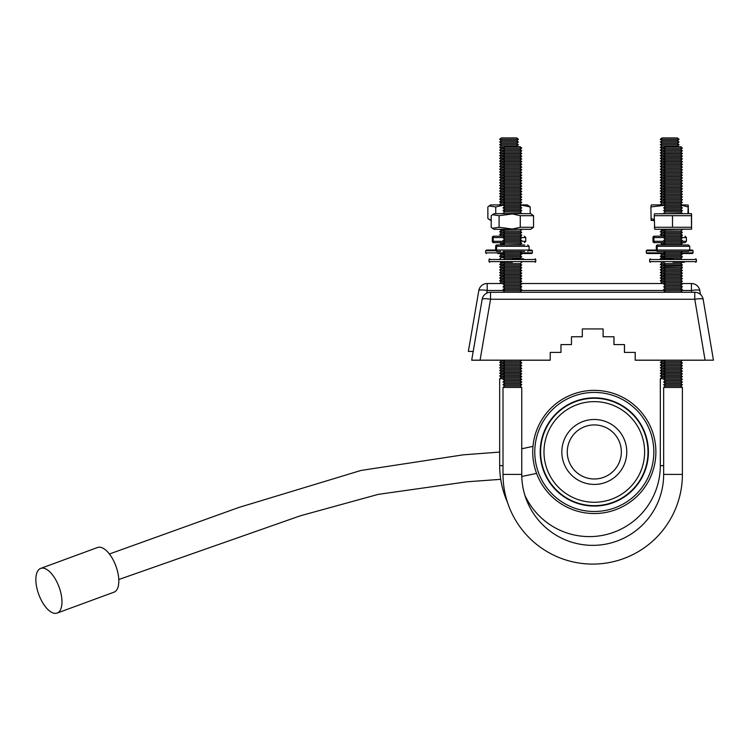 <?xml version="1.0" encoding="UTF-8"?>
<svg xmlns="http://www.w3.org/2000/svg" width="751" height="751" viewBox="0 0 751 751"><rect width="100%" height="100%" fill="white"/><g stroke="black" fill="none" stroke-linecap="round" stroke-linejoin="round"><path stroke-width="1.13" d="M594.304 484.423A32.471 32.471 0 0 0 626.775 451.952A32.471 32.471 0 0 0 594.304 419.48A32.471 32.471 0 0 0 561.832 451.952A32.471 32.471 0 0 0 594.304 484.423A32.471 32.471 0 0 1 561.832 451.952A32.471 32.471 0 0 1 594.304 419.48M594.304 401.644A50.317 50.317 0 0 0 543.987 451.952A50.317 50.317 0 0 0 594.304 502.269A50.317 50.317 0 0 0 644.621 451.952A50.317 50.317 0 0 0 594.304 401.644A50.317 50.317 0 0 1 644.621 451.952A50.317 50.317 0 0 1 594.304 502.269M594.304 511.487A59.526 59.526 0 0 0 653.83 451.952A59.526 59.526 0 0 0 594.304 392.426A59.526 59.526 0 0 0 534.778 451.952A59.526 59.526 0 0 0 594.304 511.487A59.526 59.526 0 0 1 534.778 451.952A59.526 59.526 0 0 1 594.304 392.426M594.304 513.534A61.582 61.582 0 0 0 655.886 451.952A61.582 61.582 0 0 0 594.304 390.37A61.582 61.582 0 0 0 532.722 451.952A61.582 61.582 0 0 0 594.304 513.534M663.659 213.331L665.358 211.97L680.697 211.97L682.396 213.331L664.091 213.669M663.659 210.609L665.358 209.247L680.697 209.247L682.396 210.609L663.659 210.609L665.358 211.97M663.659 207.886L665.358 206.525L680.697 206.525L682.396 207.886L663.659 207.886L665.358 209.247M663.659 205.164L665.358 203.803L680.697 203.803L682.396 205.164L663.659 205.164L665.358 206.525M663.659 202.441L665.358 201.09L680.697 201.09L682.396 202.441L663.659 202.441L665.358 203.803M663.659 199.728L665.358 198.367L680.697 198.367L682.396 199.728L663.659 199.728L665.358 201.09M663.659 197.006L665.358 195.645L680.697 195.645L682.396 197.006L663.659 197.006L665.358 198.367M663.659 194.284L665.358 192.923L680.697 192.923L682.396 194.284L663.659 194.284L665.358 195.645M663.659 191.561L665.358 190.2L680.697 190.2L682.396 191.561L663.659 191.561L665.358 192.923M663.659 188.839L665.358 187.487L680.697 187.487L682.396 188.839L663.659 188.839L665.358 190.2M663.659 186.126L665.358 184.765L680.697 184.765L682.396 186.126L663.659 186.126L665.358 187.487M663.659 183.404L665.358 182.042L680.697 182.042L682.396 183.404L663.659 183.404L665.358 184.765M663.659 180.681L665.358 179.32L680.697 179.32L682.396 180.681L663.659 180.681L665.358 182.042M663.659 177.959L665.358 176.598L680.697 176.598L682.396 177.959L663.659 177.959L665.358 179.32M663.659 175.246L665.358 173.885L680.697 173.885L682.396 175.246L663.659 175.246L665.358 176.598M663.659 172.523L665.358 171.162L680.697 171.162L682.396 172.523L663.659 172.523L665.358 173.885M663.659 169.801L665.358 168.44L680.697 168.44L682.396 169.801L663.659 169.801L665.358 171.162M663.659 167.079L665.358 165.718L680.697 165.718L682.396 167.079L663.659 167.079L665.358 168.44M663.659 164.356L665.358 163.005L680.697 163.005L682.396 164.356L663.659 164.356L665.358 165.718M663.659 161.643L665.358 160.282L680.697 160.282L682.396 161.643L663.659 161.643L665.358 163.005M663.659 158.921L665.358 157.56L680.697 157.56L682.396 158.921L663.659 158.921L665.358 160.282M663.659 156.199L665.358 154.837L680.697 154.837L682.396 156.199L663.659 156.199L665.358 157.56M663.659 153.476L665.358 152.115L680.697 152.115L682.396 153.476L663.659 153.476L665.358 154.837M663.659 150.763L665.358 149.402L680.697 149.402L682.396 150.763L663.659 150.763L665.358 152.115M663.659 148.041L665.358 146.68L680.697 146.68L682.396 148.041L663.659 148.041L665.358 149.402M691.286 215.697L654.234 215.697L654.496 213.8L691.361 213.669L691.568 229.177L691.568 213.8M654.234 215.697L654.694 229.308L691.568 229.177M654.234 227.281L691.286 227.281M503.01 213.331L504.71 211.97L520.049 211.97L521.748 213.331L503.433 213.669M503.01 210.609L504.71 209.247L520.049 209.247L521.748 210.609L503.01 210.609L504.71 211.97M503.01 207.886L504.71 206.525L520.049 206.525L521.748 207.886L503.01 207.886L504.71 209.247M503.01 205.164L504.71 203.803L520.049 203.803L521.748 205.164L503.01 205.164L504.71 206.525M503.01 202.441L504.71 201.09L520.049 201.09L521.748 202.441L503.01 202.441L504.71 203.803M503.01 199.728L504.71 198.367L520.049 198.367L521.748 199.728L503.01 199.728L504.71 201.09M503.01 197.006L504.71 195.645L520.049 195.645L521.748 197.006L503.01 197.006L504.71 198.367M503.01 194.284L504.71 192.923L520.049 192.923L521.748 194.284L503.01 194.284L504.71 195.645M503.01 191.561L504.71 190.2L520.049 190.2L521.748 191.561L503.01 191.561L504.71 192.923M503.01 188.839L504.71 187.487L520.049 187.487L521.748 188.839L503.01 188.839L504.71 190.2M503.01 186.126L504.71 184.765L520.049 184.765L521.748 186.126L503.01 186.126L504.71 187.487M503.01 183.404L504.71 182.042L520.049 182.042L521.748 183.404L503.01 183.404L504.71 184.765M503.01 180.681L504.71 179.32L520.049 179.32L521.748 180.681L503.01 180.681L504.71 182.042M503.01 177.959L504.71 176.598L520.049 176.598L521.748 177.959L503.01 177.959L504.71 179.32M503.01 175.246L504.71 173.885L520.049 173.885L521.748 175.246L503.01 175.246L504.71 176.598M503.01 172.523L504.71 171.162L520.049 171.162L521.748 172.523L503.01 172.523L504.71 173.885M503.01 169.801L504.71 168.44L520.049 168.44L521.748 169.801L503.01 169.801L504.71 171.162M503.01 167.079L504.71 165.718L520.049 165.718L521.748 167.079L503.01 167.079L504.71 168.44M503.01 164.356L504.71 163.005L520.049 163.005L521.748 164.356L503.01 164.356L504.71 165.718M503.01 161.643L504.71 160.282L520.049 160.282L521.748 161.643L503.01 161.643L504.71 163.005M503.01 158.921L504.71 157.56L520.049 157.56L521.748 158.921L503.01 158.921L504.71 160.282M503.01 156.199L504.71 154.837L520.049 154.837L521.748 156.199L503.01 156.199L504.71 157.56M503.01 153.476L504.71 152.115L520.049 152.115L521.748 153.476L503.01 153.476L504.71 154.837M503.01 150.763L504.71 149.402L520.049 149.402L521.748 150.763L503.01 150.763L504.71 152.115M503.01 148.041L504.71 146.68L520.049 146.68L521.748 148.041L503.01 148.041L504.71 149.402M533.548 215.697L520.265 215.697L512.379 213.932L499.096 215.697L492.449 214.73L494.045 213.669L530.713 213.669L533.548 215.697L533.548 227.281L530.713 229.308L494.045 229.308L492.449 228.248L499.096 227.281L512.379 229.046L520.265 227.281L533.548 227.281M492.449 214.73L491.21 215.697L491.21 227.281L492.449 228.248M682.396 232.369L663.659 232.369L665.358 233.73L680.697 233.73L682.396 232.369L680.697 231.008L665.358 231.008L663.659 229.646L681.974 229.308M663.659 235.091L665.358 236.452L680.697 236.452L682.396 235.091L663.659 235.091L665.358 233.73M663.659 237.814L665.358 239.165L680.697 239.165L682.396 237.814L663.659 237.814L665.358 236.452M663.659 240.527L665.358 241.888L680.697 241.888L682.396 240.527L663.659 240.527L665.358 239.165M663.659 243.249L665.358 244.61L680.697 244.61L682.396 243.249L663.659 243.249L665.358 241.888M657.228 246.309A1.361 1.286 -90 0 1 658.514 244.948L688.404 244.948L689.756 246.309L657.228 246.309L657.228 250.055A1.361 1.286 -90 0 0 658.514 251.416L688.404 251.416L663.659 251.416L665.358 252.768L663.659 254.129L682.396 254.129L680.697 255.49L665.358 255.49L663.659 254.129M682.396 254.129L680.697 252.768L665.358 252.768M663.659 256.851L665.358 258.213L680.697 258.213L682.396 256.851L663.659 256.851L665.358 255.49M682.396 265.009L663.659 265.009L665.161 266.211L680.904 266.211L682.396 265.009L680.697 263.657L665.358 263.657L663.659 262.296M663.659 267.403L682.396 267.731L663.659 267.731L665.161 266.211M682.396 270.454L663.659 270.454L665.358 271.815L680.697 271.815L682.396 270.454L680.697 269.093L665.358 269.093L663.659 267.731M663.659 273.176L665.358 274.537L680.697 274.537L682.396 273.176L663.659 273.176L665.358 271.815M663.659 275.899L665.358 277.25L680.697 277.25L682.396 275.899L663.659 275.899L665.358 274.537M663.659 278.612L665.358 279.973L680.697 279.973L682.396 278.612L663.659 278.612L665.358 277.25M663.659 281.334L665.358 282.695L680.697 282.695L682.396 281.334L663.659 281.334L665.358 279.973M663.659 284.056L665.358 285.418L680.697 285.418L682.396 284.056L663.659 284.056L665.358 282.695M663.659 286.779L665.358 288.14L680.697 288.14L682.396 286.779L663.659 286.779L665.358 285.418M663.659 289.492L665.358 290.853L680.697 290.853L682.396 289.492L663.659 289.492L665.358 288.14M682.33 292.27L663.659 292.214L665.358 290.853M682.396 384.709L663.659 384.709L665.358 383.348L680.697 383.348L682.396 384.709L680.697 386.07L665.358 386.07L663.659 387.432L682.396 387.432L682.396 474.407L663.659 474.407L663.659 387.432M663.659 381.987L665.358 380.626L680.697 380.626L682.396 381.987L663.659 381.987L665.358 383.348M663.659 379.264L665.358 377.903L680.697 377.903L682.396 379.264L663.659 379.264L665.358 380.626M663.659 376.551L665.358 375.19L680.697 375.19L682.396 376.551L663.659 376.551L665.358 377.903M663.659 373.829L665.358 372.468L680.697 372.468L682.396 373.829L663.659 373.829L665.358 375.19M663.659 371.107L665.358 369.745L680.697 369.745L682.396 371.107L663.659 371.107L665.358 372.468M663.659 368.384L665.358 367.023L680.697 367.023L682.396 368.384L663.659 368.384L665.358 369.745M663.659 365.662L665.358 364.31L680.697 364.31L682.396 365.662L663.659 365.662L665.358 367.023M663.659 362.949L665.358 361.588L680.697 361.588L682.396 362.949L663.659 362.949L665.358 364.31M682.33 360.17L635.186 360.227L635.186 352.407L635.186 360.217L663.668 360.217M503.01 387.432L504.71 386.07L520.049 386.07L521.748 387.432L503.01 387.432L503.01 474.407A89.698 89.698 0 0 0 592.708 564.095A89.698 89.698 0 0 0 682.396 474.407M503.01 474.407L521.748 474.407A70.96 70.96 0 0 0 592.708 545.357A70.96 70.96 0 0 0 663.659 474.407M503.01 384.709L504.71 383.348L520.049 383.348L521.748 384.709L503.01 384.709L504.71 386.07M503.01 381.987L504.71 380.626L520.049 380.626L521.748 381.987L503.01 381.987L504.71 383.348M503.01 379.264L504.71 377.903L520.049 377.903L521.748 379.264L503.01 379.264L504.71 380.626M503.01 376.551L504.71 375.19L520.049 375.19L521.748 376.551L503.01 376.551L504.71 377.903M503.01 373.829L504.71 372.468L520.049 372.468L521.748 373.829L503.01 373.829L504.71 375.19M503.01 371.107L504.71 369.745L520.049 369.745L521.748 371.107L503.01 371.107L504.71 372.468M503.01 368.384L504.71 367.023L520.049 367.023L521.748 368.384L503.01 368.384L504.71 369.745M503.01 365.662L504.71 364.31L520.049 364.31L521.748 365.662L503.01 365.662L504.71 367.023M503.01 362.949L504.71 361.588L520.049 361.588L521.748 362.949L503.01 362.949L504.71 364.31M521.682 360.17L471.694 360.217L482.161 299.33A8.505 8.505 -170.2 0 1 490.534 292.27L694.778 292.27A8.505 8.505 170.4 0 1 703.161 299.349L713.441 360.17L635.233 360.17L635.233 352.407L635.233 360.17L703.753 360.17M503.01 292.214L504.71 290.853L520.049 290.853L521.748 292.214L503.076 292.27M503.01 289.492L504.71 288.14L520.049 288.14L521.748 289.492L503.01 289.492L504.71 290.853M503.01 286.779L504.71 285.418L520.049 285.418L521.748 286.779L503.01 286.779L504.71 288.14M503.01 284.056L504.71 282.695L520.049 282.695L521.748 284.056L503.01 284.056L504.71 285.418M503.01 281.334L504.71 279.973L520.049 279.973L521.748 281.334L503.01 281.334L504.71 282.695M503.01 278.612L504.71 277.25L520.049 277.25L521.748 278.612L503.01 278.612L504.71 279.973M503.01 275.899L504.71 274.537L520.049 274.537L521.748 275.899L503.01 275.899L504.71 277.25M503.01 273.176L504.71 271.815L520.049 271.815L521.748 273.176L503.01 273.176L504.71 274.537M503.01 270.454L504.71 269.093L520.049 269.093L521.748 270.454L503.01 270.454L504.71 271.815M503.01 267.731L504.71 266.37L520.049 266.37L521.748 267.731L503.01 267.731L504.71 269.093M503.01 265.009L504.71 263.657L520.049 263.657L521.748 265.009L503.01 265.009L504.71 266.37M521.748 256.851L503.01 256.851L504.71 255.49L520.049 255.49L521.748 256.851L520.049 258.213L504.71 258.213L503.949 258.823M503.01 254.129L504.71 252.768L520.049 252.768L521.748 254.129L503.01 254.129L504.71 255.49M524.62 251.416L503.01 251.416L504.71 252.768M521.748 243.249L503.01 243.249L504.71 241.888L520.049 241.888L521.748 243.249L520.049 244.61L504.287 244.948M503.01 240.527L504.71 239.165L520.049 239.165L521.748 240.527L503.01 240.527L504.71 241.888M503.01 237.814L504.71 236.452L520.049 236.452L521.748 237.814L503.01 237.814L504.71 239.165M503.01 235.091L504.71 233.73L520.049 233.73L521.748 235.091L503.01 235.091L504.71 236.452M503.01 232.369L504.71 231.008L520.049 231.008L521.748 232.369L503.01 232.369L504.71 233.73M521.325 229.308L503.01 229.646L504.71 231.008M520.265 215.697L520.265 227.281M499.096 215.697L499.096 227.281M672.492 215.697L672.492 227.281M512.379 258.823L523.607 258.823M512.379 262.296L501.161 262.296M661.809 258.823L673.027 258.823M673.027 262.296L684.255 262.296M688.404 244.948L673.027 244.948M660.786 244.948L657.66 244.948A1.361 1.361 0 0 0 656.299 246.309L656.299 250.055A1.361 1.361 0 0 0 657.66 251.416L660.786 251.416M527.746 244.948L529.108 246.309L496.58 246.309A1.361 1.286 -90 0 1 497.866 244.948L524.62 244.948M500.823 251.416L497.866 251.416A1.361 1.286 -90 0 1 496.58 250.055L529.108 250.055L527.746 251.416M497.866 244.948L497.012 244.948A1.361 1.361 0 0 0 495.651 246.309L495.651 250.055A1.361 1.361 0 0 0 497.012 251.416L500.138 251.416M496.58 246.309L496.58 250.055M520.049 361.588L521.748 360.227L550.183 360.17L503.02 360.217M521.748 360.217L550.183 360.217M550.22 360.17L471.703 360.17M550.23 360.17L550.22 352.407L560.922 352.407M550.22 352.407L560.969 352.407L560.969 344.587L571.436 344.587M560.969 344.587L571.473 344.587L571.473 336.758L582.278 336.758M571.473 336.758L582.325 336.758L582.325 328.938L603.091 328.938L603.128 336.758L603.128 328.938L603.137 336.758L613.98 336.758L613.98 344.587L613.98 336.758M613.933 344.587L613.933 336.758L613.942 344.587L624.485 344.587L624.494 352.407L624.485 344.587M624.438 352.407L624.438 344.587L624.447 352.407L635.233 352.407M682.396 360.217L703.762 360.217M680.697 361.588L682.396 360.227L713.441 360.17M603.091 336.758L603.091 328.938M582.325 328.938L603.128 328.938M694.778 292.27A8.505 8.505 0 0 1 703.161 299.349L703.171 299.386A8.505 1.493 170.4 0 0 694.778 299.255L490.534 299.255A8.505 1.493 -170.2 0 0 482.161 299.33L482.161 299.33A8.505 8.505 0 0 1 490.534 292.27L694.778 292.27L694.778 299.255L705.076 360.17M664.41 204.563L660.739 204.91M664.616 203.211L662.016 203.211L660.317 204.563M664.41 201.85L660.317 201.85L662.016 203.211M664.616 200.489L662.016 200.489L660.317 201.85M664.41 199.128L660.317 199.128L662.016 200.489M664.616 197.766L662.016 197.766L660.317 199.128M664.41 196.405L660.317 196.405L662.016 197.766M664.616 195.044L662.016 195.044L660.317 196.405M664.41 193.683L660.317 193.683L662.016 195.044M664.616 192.322L662.016 192.322L660.317 193.683M664.41 190.97L660.317 190.97L662.016 192.322M664.616 189.609L662.016 189.609L660.317 190.97M664.41 188.248L660.317 188.248L662.016 189.609M664.616 186.886L662.016 186.886L660.317 188.248M664.41 185.525L660.317 185.525L662.016 186.886M664.616 184.164L662.016 184.164L660.317 185.525M664.41 182.803L660.317 182.803L662.016 184.164M664.616 181.442L662.016 181.442L660.317 182.803M664.41 180.08L660.317 180.08L662.016 181.442M664.616 178.719L662.016 178.719L660.317 180.08M664.41 177.367L660.317 177.367L662.016 178.719M664.616 176.006L662.016 176.006L660.317 177.367M664.41 174.645L660.317 174.645L662.016 176.006M664.616 173.284L662.016 173.284L660.317 174.645M664.41 171.923L660.317 171.923L662.016 173.284M664.616 170.561L662.016 170.561L660.317 171.923M664.41 169.2L660.317 169.2L662.016 170.561M664.616 167.839L662.016 167.839L660.317 169.2M664.41 166.478L660.317 166.478L662.016 167.839M664.616 165.126L662.016 165.126L660.317 166.478M664.41 163.765L660.317 163.765L662.016 165.126M664.616 162.404L662.016 162.404L660.317 163.765M664.41 161.043L660.317 161.043L662.016 162.404M664.616 159.681L662.016 159.681L660.317 161.043M664.41 158.32L660.317 158.32L662.016 159.681M664.616 156.959L662.016 156.959L660.317 158.32M664.41 155.598L660.317 155.598L662.016 156.959M664.616 154.237L662.016 154.237L660.317 155.598M664.41 152.885L660.317 152.885L662.016 154.237M664.616 151.524L662.016 151.524L660.317 152.885M664.41 150.162L660.317 150.162L662.016 151.524M664.616 148.801L662.016 148.801L660.317 150.162M664.41 147.44L660.317 147.44L662.016 148.801M679.054 144.718L660.317 144.718L662.016 143.357L677.355 143.357L679.054 144.718L677.355 146.079L662.016 146.079L660.317 147.44M660.317 141.995L662.016 140.644L677.355 140.644L679.054 141.995L660.317 141.995L662.016 143.357M660.317 139.282L662.016 137.921L677.355 137.921L679.054 139.282L660.317 139.282L662.016 140.644M663.978 205.417L650.882 206.938L651.352 204.91L663.987 204.91M650.882 206.938L651.145 220.409L654.234 220.55M650.882 218.522L654.234 219.621M503.761 204.563L500.091 204.91M503.968 203.211L501.368 203.211L499.668 204.563M503.761 201.85L499.668 201.85L501.368 203.211M503.968 200.489L501.368 200.489L499.668 201.85M503.761 199.128L499.668 199.128L501.368 200.489M503.968 197.766L501.368 197.766L499.668 199.128M503.761 196.405L499.668 196.405L501.368 197.766M503.968 195.044L501.368 195.044L499.668 196.405M503.761 193.683L499.668 193.683L501.368 195.044M503.968 192.322L501.368 192.322L499.668 193.683M503.761 190.97L499.668 190.97L501.368 192.322M503.968 189.609L501.368 189.609L499.668 190.97M503.761 188.248L499.668 188.248L501.368 189.609M503.968 186.886L501.368 186.886L499.668 188.248M503.761 185.525L499.668 185.525L501.368 186.886M503.968 184.164L501.368 184.164L499.668 185.525M503.761 182.803L499.668 182.803L501.368 184.164M503.968 181.442L501.368 181.442L499.668 182.803M503.761 180.08L499.668 180.08L501.368 181.442M503.968 178.719L501.368 178.719L499.668 180.08M503.761 177.367L499.668 177.367L501.368 178.719M503.968 176.006L501.368 176.006L499.668 177.367M503.761 174.645L499.668 174.645L501.368 176.006M503.968 173.284L501.368 173.284L499.668 174.645M503.761 171.923L499.668 171.923L501.368 173.284M503.968 170.561L501.368 170.561L499.668 171.923M503.761 169.2L499.668 169.2L501.368 170.561M503.968 167.839L501.368 167.839L499.668 169.2M503.761 166.478L499.668 166.478L501.368 167.839M503.968 165.126L501.368 165.126L499.668 166.478M503.761 163.765L499.668 163.765L501.368 165.126M503.968 162.404L501.368 162.404L499.668 163.765M503.761 161.043L499.668 161.043L501.368 162.404M503.968 159.681L501.368 159.681L499.668 161.043M503.761 158.32L499.668 158.32L501.368 159.681M503.968 156.959L501.368 156.959L499.668 158.32M503.761 155.598L499.668 155.598L501.368 156.959M503.968 154.237L501.368 154.237L499.668 155.598M503.761 152.885L499.668 152.885L501.368 154.237M503.968 151.524L501.368 151.524L499.668 152.885M503.761 150.162L499.668 150.162L501.368 151.524M503.968 148.801L501.368 148.801L499.668 150.162M503.761 147.44L499.668 147.44L501.368 148.801M518.397 144.718L499.668 144.718L501.368 143.357L516.697 143.357L518.397 144.718L516.697 146.079L501.368 146.079L499.668 147.44M499.668 141.995L501.368 140.644L516.697 140.644L518.397 141.995L499.668 141.995L501.368 143.357M499.668 139.282L501.368 137.921L516.697 137.921L518.397 139.282L499.668 139.282L501.368 140.644M503.095 205.23L495.744 206.938L489.098 205.971L490.694 204.91L503.339 204.91M489.098 205.971L487.859 206.938L487.859 218.522L491.21 220.372M489.098 219.489L491.21 220.55M664.616 230.407L662.016 230.407L660.636 229.308M664.41 231.768L660.317 231.768L662.016 230.407M664.616 233.129L662.016 233.129L660.317 231.768M664.41 234.49L660.317 234.49L662.016 233.129M664.616 235.852L662.016 235.852L660.317 234.49M663.987 237.551L653.886 237.551L653.886 241.296A1.361 1.286 -90 0 0 655.163 242.648L664.41 242.648L660.317 242.648L662.016 244.009L660.842 244.948M664.616 244.009L662.016 244.009M664.616 254.889L662.016 254.889L660.317 253.538M664.41 256.251L660.317 256.251L662.016 254.889M664.41 257.452L661.809 257.452L660.317 256.251M661.809 257.452L660.317 258.644L664.823 258.644M664.616 263.057L662.016 263.057L661.058 262.296M664.41 264.418L660.317 264.418L662.016 263.057M664.616 265.779L662.016 265.779L660.317 264.418M664.006 267.131L660.317 267.131L662.016 265.779M664.616 268.492L662.016 268.492L660.317 267.131M664.41 269.853L660.317 269.853L662.016 268.492M664.616 271.214L662.016 271.214L660.317 269.853M664.41 272.575L660.317 272.575L662.016 271.214M664.616 273.937L662.016 273.937L660.317 272.575M664.41 275.298L660.317 275.298L662.016 273.937M664.616 276.659L662.016 276.659L660.317 275.298M664.41 278.02L660.317 278.02L662.016 276.659M664.616 279.372L662.016 279.372L660.317 278.02M664.41 280.733L660.317 280.733L662.016 279.372M664.616 282.094L662.016 282.094L660.317 280.733M664.41 283.456L660.317 283.456L662.016 282.094M664.616 377.312L662.016 377.312L660.317 378.673L664.41 378.673M664.41 375.951L660.317 375.951L662.016 377.312M664.616 374.589L662.016 374.589L660.317 375.951M664.41 373.228L660.317 373.228L662.016 374.589M664.616 371.867L662.016 371.867L660.317 373.228M664.41 370.506L660.317 370.506L662.016 371.867M664.616 369.145L662.016 369.145L660.317 370.506M664.41 367.783L660.317 367.783L662.016 369.145M664.616 366.432L662.016 366.432L660.317 367.783M664.41 365.07L660.317 365.07L662.016 366.432M664.616 363.709L662.016 363.709L660.317 365.07M664.41 362.348L660.317 362.348L662.016 363.709M664.616 360.987L662.016 360.987L660.317 362.348M503.761 378.673L499.668 378.673L499.668 465.648A89.698 89.698 0 0 0 507.366 502.006M524.893 495.303A70.96 70.96 0 0 0 660.317 465.648L660.317 378.673M503.968 377.312L501.368 377.312L499.668 378.673M503.761 375.951L499.668 375.951L501.368 377.312M503.968 374.589L501.368 374.589L499.668 375.951M503.761 373.228L499.668 373.228L501.368 374.589M503.968 371.867L501.368 371.867L499.668 373.228M503.761 370.506L499.668 370.506L501.368 371.867M503.968 369.145L501.368 369.145L499.668 370.506M503.761 367.783L499.668 367.783L501.368 369.145M503.968 366.432L501.368 366.432L499.668 367.783M503.761 365.07L499.668 365.07L501.368 366.432M503.968 363.709L501.368 363.709L499.668 365.07M503.761 362.348L499.668 362.348L501.368 363.709M503.968 360.987L501.368 360.987L499.668 362.348M503.761 283.456L499.725 283.512M503.968 282.094L501.368 282.094L499.668 283.456M503.761 280.733L499.668 280.733L501.368 282.094M503.968 279.372L501.368 279.372L499.668 280.733M503.761 278.02L499.668 278.02L501.368 279.372M503.968 276.659L501.368 276.659L499.668 278.02M503.761 275.298L499.668 275.298L501.368 276.659M503.968 273.937L501.368 273.937L499.668 275.298M503.761 272.575L499.668 272.575L501.368 273.937M503.968 271.214L501.368 271.214L499.668 272.575M503.761 269.853L499.668 269.853L501.368 271.214M503.968 268.492L501.368 268.492L499.668 269.853M503.761 267.131L499.668 267.131L501.368 268.492M503.968 265.779L501.368 265.779L499.668 267.131M503.761 264.418L499.668 264.418L501.368 265.779M503.968 263.057L501.368 263.057L499.668 264.418M503.968 257.612L501.368 257.612L499.847 258.823M503.761 256.251L499.668 256.251L501.368 257.612M503.968 254.889L501.368 254.889L499.668 256.251M503.968 244.009L501.368 244.009L500.194 244.948M497.472 242.648L503.761 242.648L499.668 242.648L501.368 244.009M503.968 235.852L500.936 236.189M503.761 234.49L499.668 234.49L501.368 235.852M503.968 233.129L501.368 233.129L499.668 234.49M503.761 231.768L499.668 231.768L501.368 233.129M503.968 230.407L501.368 230.407L499.668 231.768M521.429 204.91L527.371 204.91L530.206 206.938L530.206 213.669M530.206 206.938L521.71 205.192M495.744 206.938L495.744 213.669M682.077 204.91L688.216 205.042L688.479 213.669M688.216 205.042L687.935 213.669M687.935 206.938L682.18 205.342M495.651 250.064L486.338 250.064L495.651 250.064M503.761 253.538L497.81 253.538M529.108 250.064L531.727 250.064L529.108 250.064M520.997 253.538L531.727 253.538L520.997 253.538M656.299 250.064L646.986 250.064L656.299 250.064M664.41 253.538L646.986 253.538L664.41 253.538M689.756 250.064L692.384 250.064L689.756 250.064M681.655 253.538L692.384 253.538L681.655 253.538M653.886 237.551A1.361 1.286 -90 0 1 655.163 236.189L665.039 236.189M681.026 236.189L681.927 236.189M681.927 242.648L685.053 242.648L681.927 242.648M657.444 236.189L654.309 236.189A1.361 1.361 0 0 0 652.957 237.551L652.957 241.296A1.361 1.361 0 0 0 654.309 242.648L657.444 242.648M503.339 237.551L493.229 237.551A1.361 1.286 -90 0 1 494.515 236.189L504.39 236.189M520.368 236.189L521.278 236.189M503.761 242.648L494.515 242.648A1.361 1.286 -90 0 1 493.229 241.296L503.968 241.296M496.787 236.189L493.66 236.189A1.361 1.361 0 0 0 492.299 237.551L492.299 241.296A1.361 1.361 0 0 0 493.66 242.648L496.787 242.648M493.229 237.551L493.229 241.296M473.214 351.412L468.352 351.412L473.205 351.468M468.352 351.412L478.809 290.571A8.505 8.505 -170.2 0 1 487.192 283.512L503.696 283.512L487.192 283.512A8.505 8.505 0 0 0 478.809 290.571L478.809 290.571A8.505 1.493 -170.2 0 1 487.192 290.496L486.732 293.172M691.436 283.512L691.436 283.512A8.505 8.505 0 0 1 699.819 290.59L699.819 290.59A8.505 1.493 170.4 0 0 691.436 290.496L691.436 283.512L681.711 283.512L691.436 283.512A8.505 8.505 170.4 0 1 699.819 290.59L700.467 294.448M57.132 613.079L113.992 592.163A23.807 10.814 -110.2 0 0 117.137 569.831A23.807 10.814 -110.2 0 0 97.564 547.488L40.695 568.404A23.807 10.814 69.8 0 1 60.277 590.737A23.807 10.814 69.8 0 1 57.132 613.079A23.807 10.814 69.8 0 1 37.55 590.737A23.807 10.814 69.8 0 1 40.695 568.404M594.304 478.988A27.036 27.036 0 0 0 621.34 451.952A27.036 27.036 0 0 0 594.304 424.916A27.036 27.036 0 0 0 567.268 451.952A27.036 27.036 0 0 0 594.304 478.988M594.304 398.255A53.697 53.697 0 0 0 540.607 451.952A53.697 53.697 0 0 0 594.304 505.658A53.697 53.697 0 0 0 648 451.952A53.697 53.697 0 0 0 594.304 398.255M594.304 506.061A54.11 54.11 0 0 0 648.413 451.952A54.11 54.11 0 0 0 594.304 397.842A54.11 54.11 0 0 0 540.194 451.952A54.11 54.11 0 0 0 594.304 506.061M489.004 259.508L489.004 261.611L535.754 261.611L535.754 259.508L489.004 259.508L489.68 258.823M649.653 259.508L649.653 261.611L696.412 261.611L696.412 259.508L649.653 259.508L650.328 258.823M657.228 250.055L689.756 250.055L688.404 251.416M490.534 292.27L490.534 299.255L480.067 360.17M499.668 465.648L503.01 465.648M663.659 465.648L660.317 465.648M495.838 250.75L485.653 250.75L486.338 250.064M485.653 250.75L485.653 252.852L504.606 252.852M520.152 252.852L532.412 252.852L532.412 250.75L528.92 250.75M656.487 250.75L646.301 250.75L646.986 250.064M646.301 250.75L646.301 252.852L665.264 252.852M680.8 252.852L693.06 252.852L693.06 250.75L689.568 250.75M685.053 236.189L686.414 237.551L682.077 237.551M653.886 241.296L664.616 241.296M681.448 241.296L686.414 241.296L685.053 242.648M524.405 236.189L525.766 237.551L521.429 237.551M520.8 241.296L525.766 241.296L524.405 242.648M521.063 283.512L664.344 283.512L521.063 283.512M691.737 292.27L691.436 290.496L681.148 290.496M664.917 290.496L520.499 290.496M504.268 290.496L487.192 290.496L487.192 283.512M665.358 231.008L663.659 232.369M665.358 258.213L664.597 258.823M665.358 263.657L663.659 265.009M665.358 269.093L663.659 270.454M665.358 386.07L663.659 384.709M665.358 361.588L663.734 360.17M504.71 361.588L503.086 360.17M504.71 263.657L503.01 262.296M504.71 258.213L503.01 256.851M504.71 244.61L503.01 243.249M520.049 231.008L521.748 229.646M520.049 233.73L521.748 232.369M520.049 236.452L521.748 235.091M520.049 239.165L521.748 237.814M520.049 241.888L521.748 240.527M520.049 252.768L521.748 251.416M520.049 255.49L521.748 254.129M520.049 258.213L520.809 258.823M520.049 263.657L521.748 262.296M520.049 266.37L521.748 265.009M520.049 269.093L521.748 267.731M520.049 271.815L521.748 270.454M520.049 274.537L521.748 273.176M520.049 277.25L521.748 275.899M520.049 279.973L521.748 278.612M520.049 282.695L521.748 281.334M520.049 285.418L521.748 284.056M520.049 288.14L521.748 286.779M520.049 290.853L521.748 289.492M520.049 364.31L521.748 362.949M520.049 367.023L521.748 365.662M520.049 369.745L521.748 368.384M520.049 372.468L521.748 371.107M520.049 375.19L521.748 373.829M520.049 377.903L521.748 376.551M520.049 380.626L521.748 379.264M520.049 383.348L521.748 381.987M520.049 386.07L521.748 384.709M521.748 387.432L521.748 474.407M680.697 364.31L682.396 362.949M680.697 367.023L682.396 365.662M680.697 369.745L682.396 368.384M680.697 372.468L682.396 371.107M680.697 375.19L682.396 373.829M680.697 377.903L682.396 376.551M680.697 380.626L682.396 379.264M680.697 383.348L682.396 381.987M680.697 386.07L682.396 387.432M680.697 290.853L682.396 292.214M680.697 288.14L682.396 289.492M680.697 285.418L682.396 286.779M680.697 282.695L682.396 284.056M680.697 279.973L682.396 281.334M680.697 277.25L682.396 278.612M680.697 274.537L682.396 275.899M680.697 271.815L682.396 273.176M680.697 269.093L682.396 267.731M680.904 266.211L682.396 267.403M680.697 263.657L682.396 262.296M680.697 258.213L681.467 258.823M680.697 255.49L682.396 256.851M680.697 252.768L682.396 251.416M680.697 241.888L682.396 243.249M680.697 239.165L682.396 240.527M680.697 236.452L682.396 237.814M680.697 233.73L682.396 235.091M680.697 231.008L682.396 229.646M520.049 149.402L521.748 148.041M520.049 152.115L521.748 150.763M520.049 154.837L521.748 153.476M520.049 157.56L521.748 156.199M520.049 160.282L521.748 158.921M520.049 163.005L521.748 161.643M520.049 165.718L521.748 164.356M520.049 168.44L521.748 167.079M520.049 171.162L521.748 169.801M520.049 173.885L521.748 172.523M520.049 176.598L521.748 175.246M520.049 179.32L521.748 177.959M520.049 182.042L521.748 180.681M520.049 184.765L521.748 183.404M520.049 187.487L521.748 186.126M520.049 190.2L521.748 188.839M520.049 192.923L521.748 191.561M520.049 195.645L521.748 194.284M520.049 198.367L521.748 197.006M520.049 201.09L521.748 199.728M520.049 203.803L521.748 202.441M520.049 206.525L521.748 205.164M520.049 209.247L521.748 207.886M520.049 211.97L521.748 210.609M680.697 149.402L682.396 148.041M680.697 152.115L682.396 150.763M680.697 154.837L682.396 153.476M680.697 157.56L682.396 156.199M680.697 160.282L682.396 158.921M680.697 163.005L682.396 161.643M680.697 165.718L682.396 164.356M680.697 168.44L682.396 167.079M680.697 171.162L682.396 169.801M680.697 173.885L682.396 172.523M680.697 176.598L682.396 175.246M680.697 179.32L682.396 177.959M680.697 182.042L682.396 180.681M680.697 184.765L682.396 183.404M680.697 187.487L682.396 186.126M680.697 190.2L682.396 188.839M680.697 192.923L682.396 191.561M680.697 195.645L682.396 194.284M680.697 198.367L682.396 197.006M680.697 201.09L682.396 199.728M680.697 203.803L682.396 202.441M680.697 206.525L682.396 205.164M680.697 209.247L682.396 207.886M680.697 211.97L682.396 210.609M489.004 261.611L489.68 262.296M535.754 261.611L535.078 262.296M535.754 259.508L535.078 258.823M649.653 261.611L650.328 262.296M696.412 261.611L695.726 262.296M696.412 259.508L695.726 258.823M689.756 246.309L689.756 250.055M529.108 246.309L529.108 250.055M662.016 146.079L660.317 144.718M501.368 146.079L499.668 144.718M662.016 360.987L661.058 360.227M501.368 360.987L500.41 360.227M501.368 263.057L500.41 262.296M501.368 254.889L499.668 253.538M501.368 230.407L499.988 229.308M516.697 140.644L518.397 139.282M516.697 143.357L518.397 141.995M516.697 146.079L517.448 146.68M677.355 140.644L679.054 139.282M677.355 143.357L679.054 141.995M677.355 146.079L678.097 146.68M485.653 252.852L486.338 253.538M532.412 252.852L531.727 253.538M532.412 250.75L531.727 250.064M646.301 252.852L646.986 253.538M693.06 252.852L692.384 253.538M693.06 250.75L692.384 250.064M686.414 237.551L686.414 241.296M525.766 237.551L525.766 241.296M109.411 554.003L238.818 507.469L361.034 470.445L463.32 454.824L499.668 452.093M521.748 448.788L532.975 446.366M536.571 473.393L521.776 476.491M500.71 479.326L466.897 481.804L378.166 494.383L300.334 515.796L118.799 579.528"/></g></svg>
